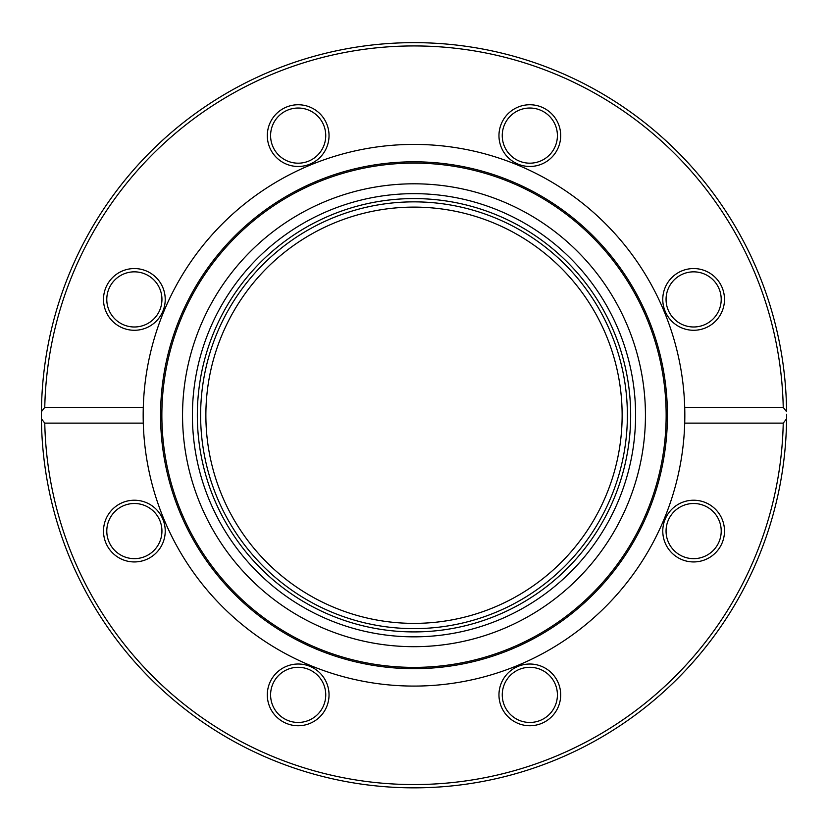 <?xml version="1.0" encoding="UTF-8"?>
<svg xmlns="http://www.w3.org/2000/svg" width="828" height="828" viewBox="0 0 828 828"><rect width="100%" height="100%" fill="white"/><g stroke="black" fill="none" stroke-linecap="round" stroke-linejoin="round"><path stroke-width="1.24" d="M630.667 415.242A216.667 216.667 0 0 0 305.667 227.607A216.667 216.667 0 0 0 305.667 602.887A216.667 216.667 0 0 0 630.667 415.242M674.137 511.58A27.572 27.572 0 0 1 713.136 511.58A27.572 27.572 0 0 1 713.136 550.579A27.572 27.572 0 0 1 674.137 550.579A27.572 27.572 0 0 1 674.137 511.58M715.454 552.897A30.853 30.853 0 0 0 701.626 501.271A30.853 30.853 0 0 0 663.828 539.059A30.853 30.853 0 0 0 715.454 552.897M783.236 423.129A369.319 369.319 0 0 1 414 784.561A369.319 369.319 0 0 1 44.764 423.129L41.421 418.782A372.6 372.6 0 0 0 414 787.842A372.6 372.6 0 0 0 786.579 418.782L783.236 423.129L684.715 423.129L684.715 407.366A270.828 270.828 0 0 0 414 144.414A270.828 270.828 0 0 0 143.285 407.366L143.285 423.129A270.828 270.828 0 0 0 414 686.081A270.828 270.828 0 0 0 684.715 407.366L783.236 407.366L786.579 411.713A372.6 372.6 0 0 0 414 42.642A372.6 372.6 0 0 0 41.421 418.782L41.421 411.713L44.764 407.366A369.319 369.319 0 0 1 414 45.933A369.319 369.319 0 0 1 783.236 407.366M44.764 407.366L143.285 407.366A270.828 270.828 0 0 0 143.285 423.129L44.764 423.129M529.827 725.742A30.853 30.853 0 0 0 556.551 679.457A30.853 30.853 0 0 0 503.103 679.457A30.853 30.853 0 0 0 529.827 725.742M103.51 531.079A30.853 30.853 0 0 0 149.796 557.803A30.853 30.853 0 0 0 149.796 504.355A30.853 30.853 0 0 0 103.51 531.079M276.355 716.706A30.853 30.853 0 0 0 327.981 702.868A30.853 30.853 0 0 0 290.183 665.07A30.853 30.853 0 0 0 276.355 716.706M529.827 667.306A27.572 27.572 0 0 1 557.41 694.878A27.572 27.572 0 0 1 529.827 722.461A27.572 27.572 0 0 1 502.254 694.878A27.572 27.572 0 0 1 529.827 667.306M317.673 675.379A27.572 27.572 0 0 1 317.673 714.378A27.572 27.572 0 0 1 278.674 714.378A27.572 27.572 0 0 1 278.674 675.379A27.572 27.572 0 0 1 317.673 675.379M161.936 531.079A27.572 27.572 0 0 1 134.364 558.652A27.572 27.572 0 0 1 106.791 531.079A27.572 27.572 0 0 1 134.364 503.496A27.572 27.572 0 0 1 161.936 531.079M153.863 318.915A27.572 27.572 0 0 1 114.864 318.915A27.572 27.572 0 0 1 114.864 279.916A27.572 27.572 0 0 1 153.863 279.916A27.572 27.572 0 0 1 153.863 318.915M112.546 277.597A30.853 30.853 0 0 0 126.373 329.223A30.853 30.853 0 0 0 164.172 291.435A30.853 30.853 0 0 0 112.546 277.597M298.173 104.752A30.853 30.853 0 0 0 271.449 151.038A30.853 30.853 0 0 0 324.897 151.038A30.853 30.853 0 0 0 298.173 104.752M724.49 299.415A30.853 30.853 0 0 0 678.204 272.691A30.853 30.853 0 0 0 678.204 326.139A30.853 30.853 0 0 0 724.49 299.415M551.645 113.788A30.853 30.853 0 0 0 500.019 127.626A30.853 30.853 0 0 0 537.817 165.414A30.853 30.853 0 0 0 551.645 113.788M298.173 163.188A27.572 27.572 0 0 1 270.59 135.606A27.572 27.572 0 0 1 298.173 108.033A27.572 27.572 0 0 1 325.746 135.606A27.572 27.572 0 0 1 298.173 163.188M510.327 155.105A27.572 27.572 0 0 1 510.327 116.106A27.572 27.572 0 0 1 549.326 116.106A27.572 27.572 0 0 1 549.326 155.105A27.572 27.572 0 0 1 510.327 155.105M666.064 299.415A27.572 27.572 0 0 1 693.636 271.843A27.572 27.572 0 0 1 721.209 299.415A27.572 27.572 0 0 1 693.636 326.988A27.572 27.572 0 0 1 666.064 299.415M786.6 414.538L786.6 414.538A372.6 372.6 0 0 0 786.6 414.217L786.6 414.217A372.6 372.6 0 0 1 786.6 414.538L786.579 418.906M786.6 414.217L786.579 418.782M41.421 411.713A372.6 372.6 0 0 0 41.421 418.782M785.762 440.268L785.886 438.354M785.161 382.526L784.996 380.652M667.43 415.242A253.43 253.43 0 0 0 287.285 195.77A253.43 253.43 0 0 0 287.285 634.724A253.43 253.43 0 0 0 667.43 415.242M666.147 415.242A252.147 252.147 0 0 0 287.927 196.888A252.147 252.147 0 0 0 287.927 633.606A252.147 252.147 0 0 0 666.147 415.242M645.436 415.242A231.436 231.436 0 0 0 298.277 214.814A231.436 231.436 0 0 0 298.277 615.68A231.436 231.436 0 0 0 645.436 415.242M635.593 415.242A221.593 221.593 0 0 0 303.203 223.343A221.593 221.593 0 0 0 303.203 607.152A221.593 221.593 0 0 0 635.593 415.242M233.455 301.506A213.386 213.386 0 0 0 405.772 628.473A213.386 213.386 0 0 0 602.774 315.758A213.386 213.386 0 0 0 233.455 301.506A213.386 213.386 0 0 1 602.774 315.758A213.386 213.386 0 0 1 405.772 628.473A213.386 213.386 0 0 1 233.455 301.506A213.386 213.386 0 0 1 602.774 315.758A213.386 213.386 0 0 1 405.772 628.473A213.386 213.386 0 0 1 233.455 301.506M230.681 299.757A216.667 216.667 0 0 1 605.682 314.226A216.667 216.667 0 0 1 405.648 631.754A216.667 216.667 0 0 1 230.681 299.757M466.847 213.934A208.128 208.128 0 0 0 213.241 470.128A208.128 208.128 0 0 0 561.912 561.674A208.128 208.128 0 0 0 466.847 213.934"/></g></svg>
